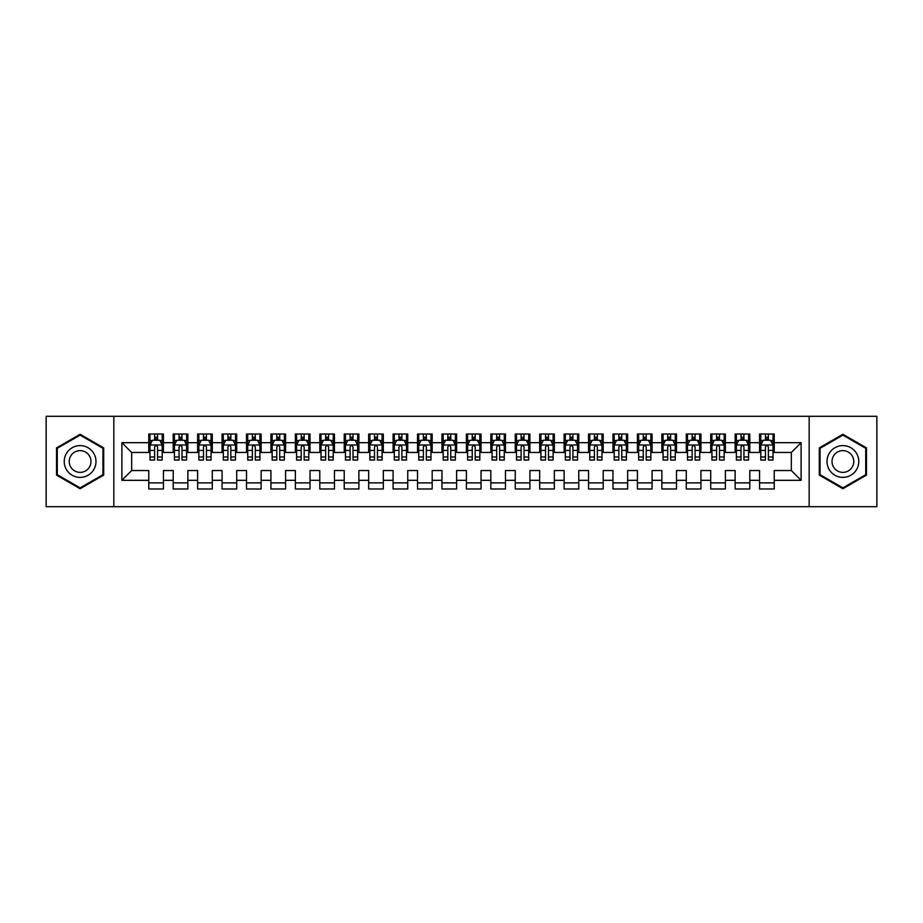 <?xml version="1.0" encoding="UTF-8"?>
<svg xmlns="http://www.w3.org/2000/svg" width="923" height="923" viewBox="0 0 923 923"><rect width="100%" height="100%" fill="white"/><g stroke="black" fill="none" stroke-linecap="round" stroke-linejoin="round"><path stroke-width="1.38" d="M809.171 506.704L876.85 506.704L876.85 416.296L809.171 416.296L809.171 506.704L113.829 506.704L113.829 416.296L46.15 416.296L46.15 506.704L113.829 506.704M809.171 416.296L113.829 416.296M121.894 480.318L121.894 442.682L148.765 442.682L148.765 452.455L131.666 452.455L131.666 470.545L121.894 480.318L148.765 480.318L148.765 488.982L163.429 488.982L163.429 480.318L173.201 480.318L173.201 488.982L187.854 488.982L187.854 480.318L197.626 480.318L197.626 488.982L212.29 488.982L212.29 480.318L222.062 480.318L222.062 488.982L236.726 488.982L236.726 480.318L246.499 480.318L246.499 488.982L261.151 488.982L261.151 480.318L270.924 480.318L270.924 488.982L285.588 488.982L285.588 480.318L295.36 480.318L295.36 488.982L310.024 488.982L310.024 480.318L319.796 480.318L319.796 488.982L334.449 488.982L334.449 480.318L344.221 480.318L344.221 488.982L358.885 488.982L358.885 480.318L368.658 480.318L368.658 488.982L383.322 488.982L383.322 480.318L393.094 480.318L393.094 488.982L407.747 488.982L407.747 480.318L417.519 480.318L417.519 488.982L432.183 488.982L432.183 480.318L441.955 480.318L441.955 488.982L456.608 488.982L456.608 480.318L466.392 480.318L466.392 488.982L481.045 488.982L481.045 480.318L490.817 480.318L490.817 488.982L505.481 488.982L505.481 480.318L515.253 480.318L515.253 488.982L529.906 488.982L529.906 480.318L539.678 480.318L539.678 488.982L554.342 488.982L554.342 480.318L564.115 480.318L564.115 488.982L578.779 488.982L578.779 480.318L588.551 480.318L588.551 488.982L603.204 488.982L603.204 480.318L612.976 480.318L612.976 488.982L627.64 488.982L627.64 480.318L637.412 480.318L637.412 488.982L652.076 488.982L652.076 480.318L661.849 480.318L661.849 488.982L676.501 488.982L676.501 480.318L686.274 480.318L686.274 488.982L700.938 488.982L700.938 480.318L710.71 480.318L710.71 488.982L725.374 488.982L725.374 480.318L735.146 480.318L735.146 488.982L749.799 488.982L749.799 480.318L759.571 480.318L759.571 488.982L774.235 488.982L774.235 470.545L791.334 470.545L791.334 452.455L774.235 452.455L774.235 442.682L801.106 442.682L801.106 480.318L774.235 480.318M774.235 442.682L774.235 434.018L759.571 434.018L759.571 442.682L749.799 442.682L749.799 434.018L735.146 434.018L735.146 442.682L725.374 442.682L725.374 434.018L710.71 434.018L710.71 442.682L700.938 442.682L700.938 434.018L686.274 434.018L686.274 442.682L676.501 442.682L676.501 434.018L661.849 434.018L661.849 442.682L652.076 442.682L652.076 434.018L637.412 434.018L637.412 442.682L627.64 442.682L627.64 434.018L612.976 434.018L612.976 442.682L603.204 442.682L603.204 434.018L588.551 434.018L588.551 442.682L578.779 442.682L578.779 434.018L564.115 434.018L564.115 442.682L554.342 442.682L554.342 434.018L539.678 434.018L539.678 442.682L529.906 442.682L529.906 434.018L515.253 434.018L515.253 442.682L505.481 442.682L505.481 434.018L490.817 434.018L490.817 442.682L481.045 442.682L481.045 434.018L466.392 434.018L466.392 442.682L456.608 442.682L456.608 434.018L441.955 434.018L441.955 442.682L432.183 442.682L432.183 434.018L417.519 434.018L417.519 442.682L407.747 442.682L407.747 434.018L393.094 434.018L393.094 442.682L383.322 442.682L383.322 434.018L368.658 434.018L368.658 442.682L358.885 442.682L358.885 434.018L344.221 434.018L344.221 442.682L334.449 442.682L334.449 434.018L319.796 434.018L319.796 442.682L310.024 442.682L310.024 434.018L295.36 434.018L295.36 442.682L285.588 442.682L285.588 434.018L270.924 434.018L270.924 442.682L261.151 442.682L261.151 434.018L246.499 434.018L246.499 442.682L236.726 442.682L236.726 434.018L222.062 434.018L222.062 442.682L212.29 442.682L212.29 434.018L197.626 434.018L197.626 442.682L187.854 442.682L187.854 434.018L173.201 434.018L173.201 442.682L163.429 442.682L163.429 434.018L148.765 434.018L148.765 442.682M749.799 480.318L749.799 470.545L759.571 470.545L759.571 480.318M801.106 442.682L791.334 452.455M725.374 480.318L725.374 470.545L735.146 470.545L735.146 480.318M759.571 442.682L759.571 452.455L749.799 452.455L749.799 442.682M700.938 480.318L700.938 470.545L710.71 470.545L710.71 480.318M735.146 442.682L735.146 452.455L725.374 452.455L725.374 442.682M676.501 480.318L676.501 470.545L686.274 470.545L686.274 480.318M710.71 442.682L710.71 452.455L700.938 452.455L700.938 442.682M652.076 480.318L652.076 470.545L661.849 470.545L661.849 480.318M686.274 442.682L686.274 452.455L676.501 452.455L676.501 442.682M627.64 480.318L627.64 470.545L637.412 470.545L637.412 480.318M661.849 442.682L661.849 452.455L652.076 452.455L652.076 442.682M603.204 480.318L603.204 470.545L612.976 470.545L612.976 480.318M637.412 442.682L637.412 452.455L627.64 452.455L627.64 442.682M578.779 480.318L578.779 470.545L588.551 470.545L588.551 480.318M612.976 442.682L612.976 452.455L603.204 452.455L603.204 442.682M554.342 480.318L554.342 470.545L564.115 470.545L564.115 480.318M588.551 442.682L588.551 452.455L578.779 452.455L578.779 442.682M529.906 480.318L529.906 470.545L539.678 470.545L539.678 480.318M564.115 442.682L564.115 452.455L554.342 452.455L554.342 442.682M505.481 480.318L505.481 470.545L515.253 470.545L515.253 480.318M539.678 442.682L539.678 452.455L529.906 452.455L529.906 442.682M481.045 480.318L481.045 470.545L490.817 470.545L490.817 480.318M515.253 442.682L515.253 452.455L505.481 452.455L505.481 442.682M456.608 480.318L456.608 470.545L466.392 470.545L466.392 480.318M490.817 442.682L490.817 452.455L481.045 452.455L481.045 442.682M432.183 480.318L432.183 470.545L441.955 470.545L441.955 480.318M466.392 442.682L466.392 452.455L456.608 452.455L456.608 442.682M407.747 480.318L407.747 470.545L417.519 470.545L417.519 480.318M441.955 442.682L441.955 452.455L432.183 452.455L432.183 442.682M383.322 480.318L383.322 470.545L393.094 470.545L393.094 480.318M417.519 442.682L417.519 452.455L407.747 452.455L407.747 442.682M358.885 480.318L358.885 470.545L368.658 470.545L368.658 480.318M393.094 442.682L393.094 452.455L383.322 452.455L383.322 442.682M334.449 480.318L334.449 470.545L344.221 470.545L344.221 480.318M368.658 442.682L368.658 452.455L358.885 452.455L358.885 442.682M310.024 480.318L310.024 470.545L319.796 470.545L319.796 480.318M344.221 442.682L344.221 452.455L334.449 452.455L334.449 442.682M285.588 480.318L285.588 470.545L295.36 470.545L295.36 480.318M319.796 442.682L319.796 452.455L310.024 452.455L310.024 442.682M261.151 480.318L261.151 470.545L270.924 470.545L270.924 480.318M295.36 442.682L295.36 452.455L285.588 452.455L285.588 442.682M236.726 480.318L236.726 470.545L246.499 470.545L246.499 480.318M270.924 442.682L270.924 452.455L261.151 452.455L261.151 442.682M212.29 480.318L212.29 470.545L222.062 470.545L222.062 480.318M246.499 442.682L246.499 452.455L236.726 452.455L236.726 442.682M187.854 480.318L187.854 470.545L197.626 470.545L197.626 480.318M222.062 442.682L222.062 452.455L212.29 452.455L212.29 442.682M163.429 480.318L163.429 470.545L173.201 470.545L173.201 480.318M197.626 442.682L197.626 452.455L187.854 452.455L187.854 442.682M131.666 470.545L148.765 470.545L148.765 480.318M173.201 442.682L173.201 452.455L163.429 452.455L163.429 442.682M759.571 440.121L760.794 440.121M773.013 440.121L774.235 440.121M735.146 440.121L736.369 440.121M748.576 440.121L749.799 440.121M710.71 440.121L711.933 440.121M724.151 440.121L725.374 440.121M686.274 440.121L687.497 440.121M699.715 440.121L700.938 440.121M661.849 440.121L663.072 440.121M675.278 440.121L676.501 440.121M637.412 440.121L638.635 440.121M650.853 440.121L652.076 440.121M612.976 440.121L614.199 440.121M626.417 440.121L627.64 440.121M588.551 440.121L589.774 440.121M601.981 440.121L603.204 440.121M564.115 440.121L565.337 440.121M577.556 440.121L578.779 440.121M539.678 440.121L540.901 440.121M553.119 440.121L554.342 440.121M515.253 440.121L516.476 440.121M528.694 440.121L529.906 440.121M490.817 440.121L492.04 440.121M504.258 440.121L505.481 440.121M466.392 440.121L467.603 440.121M479.822 440.121L481.045 440.121M441.955 440.121L443.178 440.121M455.397 440.121L456.608 440.121M417.519 440.121L418.742 440.121M430.96 440.121L432.183 440.121M393.094 440.121L394.306 440.121M406.524 440.121L407.747 440.121M368.658 440.121L369.881 440.121M382.099 440.121L383.322 440.121M344.221 440.121L345.444 440.121M357.663 440.121L358.885 440.121M319.796 440.121L321.019 440.121M333.226 440.121L334.449 440.121M295.36 440.121L296.583 440.121M308.801 440.121L310.024 440.121M270.924 440.121L272.147 440.121M284.365 440.121L285.588 440.121M246.499 440.121L247.722 440.121M259.928 440.121L261.151 440.121M222.062 440.121L223.285 440.121M235.503 440.121L236.726 440.121M197.626 440.121L198.849 440.121M211.067 440.121L212.29 440.121M173.201 440.121L174.424 440.121M186.631 440.121L187.854 440.121M148.765 440.121L149.988 440.121M162.206 440.121L163.429 440.121M148.765 482.879L163.429 482.879M173.201 482.879L187.854 482.879M197.626 482.879L212.29 482.879M222.062 482.879L236.726 482.879M246.499 482.879L261.151 482.879M270.924 482.879L285.588 482.879M295.36 482.879L310.024 482.879M319.796 482.879L334.449 482.879M344.221 482.879L358.885 482.879M368.658 482.879L383.322 482.879M393.094 482.879L407.747 482.879M417.519 482.879L432.183 482.879M441.955 482.879L456.608 482.879M466.392 482.879L481.045 482.879M490.817 482.879L505.481 482.879M515.253 482.879L529.906 482.879M539.678 482.879L554.342 482.879M564.115 482.879L578.779 482.879M588.551 482.879L603.204 482.879M612.976 482.879L627.64 482.879M637.412 482.879L652.076 482.879M661.849 482.879L676.501 482.879M686.274 482.879L700.938 482.879M710.71 482.879L725.374 482.879M735.146 482.879L749.799 482.879M759.571 482.879L774.235 482.879M121.894 442.682L131.666 452.455M791.334 470.545L801.106 480.318M103.688 447.886L80.116 434.272L56.534 447.886L56.534 475.114L80.116 488.729L103.688 475.114L103.688 447.886M819.312 447.886L819.312 475.114L842.884 488.729L866.466 475.114L866.466 447.886L842.884 434.272L819.312 447.886M157.556 437.19L154.626 437.19M162.206 456.966L157.556 456.966L157.556 460.035L162.206 460.035L162.206 445.128L159.76 440.248L152.433 440.248L149.988 445.128L149.988 460.035L154.626 460.035L154.626 456.966L149.988 456.966M149.988 445.128L149.988 434.018M162.206 445.128L162.206 434.018M154.626 440.248L154.626 434.018M157.556 434.018L157.556 440.248M157.556 456.966L157.556 446.963C156.587 445.082 155.606 445.082 154.626 446.963L154.626 456.966M157.556 440.121L154.626 440.121M181.993 437.19L179.062 437.19M186.631 456.966L181.993 456.966L181.993 460.035L186.631 460.035L186.631 445.128L184.196 440.248L176.858 440.248L174.424 445.128L174.424 460.035L179.062 460.035L179.062 456.966L174.424 456.966M174.424 445.128L174.424 434.018M186.631 445.128L186.631 434.018M179.062 440.248L179.062 434.018M181.993 434.018L181.993 440.248M181.993 456.966L181.993 446.963C181.023 445.082 180.043 445.082 179.062 446.963L179.062 456.966M181.993 440.121L179.062 440.121M206.429 437.19L203.498 437.19M211.067 456.966L206.429 456.966L206.429 460.035L211.067 460.035L211.067 445.128L208.621 440.248L201.295 440.248L198.849 445.128L198.849 460.035L203.498 460.035L203.498 456.966L198.849 456.966M198.849 445.128L198.849 434.018M211.067 445.128L211.067 434.018M203.498 440.248L203.498 434.018M206.429 434.018L206.429 440.248M206.429 456.966L206.429 446.963C205.448 445.082 204.468 445.082 203.498 446.963L203.498 456.966M206.429 440.121L203.498 440.121M93.869 453.562A15.876 15.876 0 0 0 72.167 447.747A15.876 15.876 0 0 0 66.352 469.438A15.876 15.876 0 0 0 88.054 475.253A15.876 15.876 0 0 0 93.869 453.562M89.531 456.066A10.868 10.868 0 0 0 74.671 452.085A10.868 10.868 0 0 0 70.69 466.934A10.868 10.868 0 0 0 85.551 470.915A10.868 10.868 0 0 0 89.531 456.066M80.116 487.875L57.272 474.687L57.272 448.313L80.116 435.125L102.961 448.313L102.961 474.687L80.116 487.875M856.648 453.562A15.876 15.876 0 0 0 834.946 447.747A15.876 15.876 0 0 0 829.131 469.438A15.876 15.876 0 0 0 850.833 475.253A15.876 15.876 0 0 0 856.648 453.562M852.31 456.066A10.868 10.868 0 0 0 837.449 452.085A10.868 10.868 0 0 0 833.469 466.934A10.868 10.868 0 0 0 848.329 470.915A10.868 10.868 0 0 0 852.31 456.066M842.884 487.875L820.039 474.687L820.039 448.313L842.884 435.125L865.728 448.313L865.728 474.687L842.884 487.875M230.854 437.19L227.923 437.19M235.503 456.966L230.854 456.966L230.854 460.035L235.503 460.035L235.503 445.128L233.058 440.248L225.731 440.248L223.285 445.128L223.285 460.035L227.923 460.035L227.923 456.966L223.285 456.966M223.285 445.128L223.285 434.018M235.503 445.128L235.503 434.018M227.923 440.248L227.923 434.018M230.854 434.018L230.854 440.248M230.854 456.966L230.854 446.963C229.885 445.082 228.904 445.082 227.923 446.963L227.923 456.966M230.854 440.121L227.923 440.121M255.29 437.19L252.36 437.19M259.928 456.966L255.29 456.966L255.29 460.035L259.928 460.035L259.928 445.128L257.494 440.248L250.156 440.248L247.722 445.128L247.722 460.035L252.36 460.035L252.36 456.966L247.722 456.966M247.722 445.128L247.722 434.018M259.928 445.128L259.928 434.018M252.36 440.248L252.36 434.018M255.29 434.018L255.29 440.248M255.29 456.966L255.29 446.963C254.31 445.082 253.34 445.082 252.36 446.963L252.36 456.966M255.29 440.121L252.36 440.121M279.727 437.19L276.796 437.19M284.365 456.966L279.727 456.966L279.727 460.035L284.365 460.035L284.365 445.128L281.919 440.248L274.593 440.248L272.147 445.128L272.147 460.035L276.796 460.035L276.796 456.966L272.147 456.966M272.147 445.128L272.147 434.018M284.365 445.128L284.365 434.018M276.796 440.248L276.796 434.018M279.727 434.018L279.727 440.248M279.727 456.966L279.727 446.963C278.746 445.082 277.765 445.082 276.796 446.963L276.796 456.966M279.727 440.121L276.796 440.121M304.152 437.19L301.221 437.19M308.801 456.966L304.152 456.966L304.152 460.035L308.801 460.035L308.801 445.128L306.355 440.248L299.029 440.248L296.583 445.128L296.583 460.035L301.221 460.035L301.221 456.966L296.583 456.966M296.583 445.128L296.583 434.018M308.801 445.128L308.801 434.018M301.221 440.248L301.221 434.018M304.152 434.018L304.152 440.248M304.152 456.966L304.152 446.963C303.182 445.082 302.202 445.082 301.221 446.963L301.221 456.966M304.152 440.121L301.221 440.121M328.588 437.19L325.657 437.19M333.226 456.966L328.588 456.966L328.588 460.035L333.226 460.035L333.226 445.128L330.792 440.248L323.454 440.248L321.019 445.128L321.019 460.035L325.657 460.035L325.657 456.966L321.019 456.966M321.019 445.128L321.019 434.018M333.226 445.128L333.226 434.018M325.657 440.248L325.657 434.018M328.588 434.018L328.588 440.248M328.588 456.966L328.588 446.963C327.607 445.082 326.638 445.082 325.657 446.963L325.657 456.966M328.588 440.121L325.657 440.121M353.024 437.19L350.094 437.19M357.663 456.966L353.024 456.966L353.024 460.035L357.663 460.035L357.663 445.128L355.217 440.248L347.89 440.248L345.444 445.128L345.444 460.035L350.094 460.035L350.094 456.966L345.444 456.966M345.444 445.128L345.444 434.018M357.663 445.128L357.663 434.018M350.094 440.248L350.094 434.018M353.024 434.018L353.024 440.248M353.024 456.966L353.024 446.963C352.044 445.082 351.063 445.082 350.094 446.963L350.094 456.966M353.024 440.121L350.094 440.121M377.449 437.19L374.519 437.19M382.099 456.966L377.449 456.966L377.449 460.035L382.099 460.035L382.099 445.128L379.653 440.248L372.327 440.248L369.881 445.128L369.881 460.035L374.519 460.035L374.519 456.966L369.881 456.966M369.881 445.128L369.881 434.018M382.099 445.128L382.099 434.018M374.519 440.248L374.519 434.018M377.449 434.018L377.449 440.248M377.449 456.966L377.449 446.963C376.48 445.082 375.499 445.082 374.519 446.963L374.519 456.966M377.449 440.121L374.519 440.121M401.886 437.19L398.955 437.19M406.524 456.966L401.886 456.966L401.886 460.035L406.524 460.035L406.524 445.128L404.089 440.248L396.752 440.248L394.306 445.128L394.306 460.035L398.955 460.035L398.955 456.966L394.306 456.966M394.306 445.128L394.306 434.018M406.524 445.128L406.524 434.018M398.955 440.248L398.955 434.018M401.886 434.018L401.886 440.248M401.886 456.966L401.886 446.963C400.905 445.082 399.936 445.082 398.955 446.963L398.955 456.966M401.886 440.121L398.955 440.121M426.322 437.19L423.38 437.19M430.96 456.966L426.322 456.966L426.322 460.035L430.96 460.035L430.96 445.128L428.514 440.248L421.188 440.248L418.742 445.128L418.742 460.035L423.38 460.035L423.38 456.966L418.742 456.966M418.742 445.128L418.742 434.018M430.96 445.128L430.96 434.018M423.38 440.248L423.38 434.018M426.322 434.018L426.322 440.248M426.322 456.966L426.322 446.963C425.341 445.082 424.361 445.082 423.38 446.963L423.38 456.966M426.322 440.121L423.38 440.121M450.747 437.19L447.817 437.19M455.397 456.966L450.747 456.966L450.747 460.035L455.397 460.035L455.397 445.128L452.951 440.248L445.624 440.248L443.178 445.128L443.178 460.035L447.817 460.035L447.817 456.966L443.178 456.966M443.178 445.128L443.178 434.018M455.397 445.128L455.397 434.018M447.817 440.248L447.817 434.018M450.747 434.018L450.747 440.248M450.747 456.966L450.747 446.963C449.778 445.082 448.797 445.082 447.817 446.963L447.817 456.966M450.747 440.121L447.817 440.121M475.183 437.19L472.253 437.19M479.822 456.966L475.183 456.966L475.183 460.035L479.822 460.035L479.822 445.128L477.376 440.248L470.049 440.248L467.603 445.128L467.603 460.035L472.253 460.035L472.253 456.966L467.603 456.966M467.603 445.128L467.603 434.018M479.822 445.128L479.822 434.018M472.253 440.248L472.253 434.018M475.183 434.018L475.183 440.248M475.183 456.966L475.183 446.963C474.203 445.082 473.234 445.082 472.253 446.963L472.253 456.966M475.183 440.121L472.253 440.121M499.62 437.19L496.678 437.19M504.258 456.966L499.62 456.966L499.62 460.035L504.258 460.035L504.258 445.128L501.812 440.248L494.486 440.248L492.04 445.128L492.04 460.035L496.678 460.035L496.678 456.966L492.04 456.966M492.04 445.128L492.04 434.018M504.258 445.128L504.258 434.018M496.678 440.248L496.678 434.018M499.62 434.018L499.62 440.248M499.62 456.966L499.62 446.963C498.639 445.082 497.659 445.082 496.678 446.963L496.678 456.966M499.62 440.121L496.678 440.121M524.045 437.19L521.114 437.19M528.694 456.966L524.045 456.966L524.045 460.035L528.694 460.035L528.694 445.128L526.248 440.248L518.911 440.248L516.476 445.128L516.476 460.035L521.114 460.035L521.114 456.966L516.476 456.966M516.476 445.128L516.476 434.018M528.694 445.128L528.694 434.018M521.114 440.248L521.114 434.018M524.045 434.018L524.045 440.248M524.045 456.966L524.045 446.963C523.076 445.082 522.095 445.082 521.114 446.963L521.114 456.966M524.045 440.121L521.114 440.121M548.481 437.19L545.551 437.19M553.119 456.966L548.481 456.966L548.481 460.035L553.119 460.035L553.119 445.128L550.673 440.248L543.347 440.248L540.901 445.128L540.901 460.035L545.551 460.035L545.551 456.966L540.901 456.966M540.901 445.128L540.901 434.018M553.119 445.128L553.119 434.018M545.551 440.248L545.551 434.018M548.481 434.018L548.481 440.248M548.481 456.966L548.481 446.963C547.501 445.082 546.531 445.082 545.551 446.963L545.551 456.966M548.481 440.121L545.551 440.121M572.906 437.19L569.976 437.19M577.556 456.966L572.906 456.966L572.906 460.035L577.556 460.035L577.556 445.128L575.11 440.248L567.783 440.248L565.337 445.128L565.337 460.035L569.976 460.035L569.976 456.966L565.337 456.966M565.337 445.128L565.337 434.018M577.556 445.128L577.556 434.018M569.976 440.248L569.976 434.018M572.906 434.018L572.906 440.248M572.906 456.966L572.906 446.963C571.937 445.082 570.956 445.082 569.976 446.963L569.976 456.966M572.906 440.121L569.976 440.121M597.343 437.19L594.412 437.19M601.981 456.966L597.343 456.966L597.343 460.035L601.981 460.035L601.981 445.128L599.546 440.248L592.208 440.248L589.774 445.128L589.774 460.035L594.412 460.035L594.412 456.966L589.774 456.966M589.774 445.128L589.774 434.018M601.981 445.128L601.981 434.018M594.412 440.248L594.412 434.018M597.343 434.018L597.343 440.248M597.343 456.966L597.343 446.963C596.373 445.082 595.393 445.082 594.412 446.963L594.412 456.966M597.343 440.121L594.412 440.121M621.779 437.19L618.848 437.19M626.417 456.966L621.779 456.966L621.779 460.035L626.417 460.035L626.417 445.128L623.971 440.248L616.645 440.248L614.199 445.128L614.199 460.035L618.848 460.035L618.848 456.966L614.199 456.966M614.199 445.128L614.199 434.018M626.417 445.128L626.417 434.018M618.848 440.248L618.848 434.018M621.779 434.018L621.779 440.248M621.779 456.966L621.779 446.963C620.798 445.082 619.818 445.082 618.848 446.963L618.848 456.966M621.779 440.121L618.848 440.121M646.204 437.19L643.273 437.19M650.853 456.966L646.204 456.966L646.204 460.035L650.853 460.035L650.853 445.128L648.408 440.248L641.081 440.248L638.635 445.128L638.635 460.035L643.273 460.035L643.273 456.966L638.635 456.966M638.635 445.128L638.635 434.018M650.853 445.128L650.853 434.018M643.273 440.248L643.273 434.018M646.204 434.018L646.204 440.248M646.204 456.966L646.204 446.963C645.235 445.082 644.254 445.082 643.273 446.963L643.273 456.966M646.204 440.121L643.273 440.121M670.64 437.19L667.71 437.19M675.278 456.966L670.64 456.966L670.64 460.035L675.278 460.035L675.278 445.128L672.844 440.248L665.506 440.248L663.072 445.128L663.072 460.035L667.71 460.035L667.71 456.966L663.072 456.966M663.072 445.128L663.072 434.018M675.278 445.128L675.278 434.018M667.71 440.248L667.71 434.018M670.64 434.018L670.64 440.248M670.64 456.966L670.64 446.963C669.66 445.082 668.69 445.082 667.71 446.963L667.71 456.966M670.64 440.121L667.71 440.121M695.077 437.19L692.146 437.19M699.715 456.966L695.077 456.966L695.077 460.035L699.715 460.035L699.715 445.128L697.269 440.248L689.942 440.248L687.497 445.128L687.497 460.035L692.146 460.035L692.146 456.966L687.497 456.966M687.497 445.128L687.497 434.018M699.715 445.128L699.715 434.018M692.146 440.248L692.146 434.018M695.077 434.018L695.077 440.248M695.077 456.966L695.077 446.963C694.096 445.082 693.115 445.082 692.146 446.963L692.146 456.966M695.077 440.121L692.146 440.121M719.502 437.19L716.571 437.19M724.151 456.966L719.502 456.966L719.502 460.035L724.151 460.035L724.151 445.128L721.705 440.248L714.379 440.248L711.933 445.128L711.933 460.035L716.571 460.035L716.571 456.966L711.933 456.966M711.933 445.128L711.933 434.018M724.151 445.128L724.151 434.018M716.571 440.248L716.571 434.018M719.502 434.018L719.502 440.248M719.502 456.966L719.502 446.963C718.532 445.082 717.552 445.082 716.571 446.963L716.571 456.966M719.502 440.121L716.571 440.121M743.938 437.19L741.007 437.19M748.576 456.966L743.938 456.966L743.938 460.035L748.576 460.035L748.576 445.128L746.142 440.248L738.804 440.248L736.369 445.128L736.369 460.035L741.007 460.035L741.007 456.966L736.369 456.966M736.369 445.128L736.369 434.018M748.576 445.128L748.576 434.018M741.007 440.248L741.007 434.018M743.938 434.018L743.938 440.248M743.938 456.966L743.938 446.963C742.957 445.082 741.988 445.082 741.007 446.963L741.007 456.966M743.938 440.121L741.007 440.121M768.374 437.19L765.444 437.19M773.013 456.966L768.374 456.966L768.374 460.035L773.013 460.035L773.013 445.128L770.567 440.248L763.24 440.248L760.794 445.128L760.794 460.035L765.444 460.035L765.444 456.966L760.794 456.966M760.794 445.128L760.794 434.018M773.013 445.128L773.013 434.018M765.444 440.248L765.444 434.018M768.374 434.018L768.374 440.248M768.374 456.966L768.374 446.963C767.394 445.082 766.413 445.082 765.444 446.963L765.444 456.966M768.374 440.121L765.444 440.121M162.148 445.013L150.045 445.013M149.988 440.536L152.283 440.536M159.91 440.536L162.206 440.536M154.626 450.424L149.988 450.424M162.206 450.424L157.556 450.424M157.556 438.748L154.626 438.748M186.573 445.013L174.482 445.013M174.424 440.536L176.72 440.536M184.335 440.536L186.631 440.536M179.062 450.424L174.424 450.424M186.631 450.424L181.993 450.424M181.993 438.748L179.062 438.748M211.009 445.013L198.918 445.013M198.849 440.536L201.145 440.536M208.771 440.536L211.067 440.536M203.498 450.424L198.849 450.424M211.067 450.424L206.429 450.424M206.429 438.748L203.498 438.748M235.434 445.013L223.343 445.013M223.285 440.536L225.581 440.536M233.207 440.536L235.503 440.536M227.923 450.424L223.285 450.424M235.503 450.424L230.854 450.424M230.854 438.748L227.923 438.748M259.871 445.013L247.779 445.013M247.722 440.536L250.018 440.536M257.632 440.536L259.928 440.536M252.36 450.424L247.722 450.424M259.928 450.424L255.29 450.424M255.29 438.748L252.36 438.748M284.307 445.013L272.216 445.013M272.147 440.536L274.443 440.536M282.069 440.536L284.365 440.536M276.796 450.424L272.147 450.424M284.365 450.424L279.727 450.424M279.727 438.748L276.796 438.748M308.732 445.013L296.641 445.013M296.583 440.536L298.879 440.536M306.505 440.536L308.801 440.536M301.221 450.424L296.583 450.424M308.801 450.424L304.152 450.424M304.152 438.748L301.221 438.748M333.168 445.013L321.077 445.013M321.019 440.536L323.315 440.536M330.93 440.536L333.226 440.536M325.657 450.424L321.019 450.424M333.226 450.424L328.588 450.424M328.588 438.748L325.657 438.748M357.605 445.013L345.502 445.013M345.444 440.536L347.74 440.536M355.367 440.536L357.663 440.536M350.094 450.424L345.444 450.424M357.663 450.424L353.024 450.424M353.024 438.748L350.094 438.748M382.03 445.013L369.938 445.013M369.881 440.536L372.177 440.536M379.803 440.536L382.099 440.536M374.519 450.424L369.881 450.424M382.099 450.424L377.449 450.424M377.449 438.748L374.519 438.748M406.466 445.013L394.375 445.013M394.306 440.536L396.613 440.536M404.228 440.536L406.524 440.536M398.955 450.424L394.306 450.424M406.524 450.424L401.886 450.424M401.886 438.748L398.955 438.748M430.903 445.013L418.8 445.013M418.742 440.536L421.038 440.536M428.664 440.536L430.96 440.536M423.38 450.424L418.742 450.424M430.96 450.424L426.322 450.424M426.322 438.748L423.38 438.748M455.327 445.013L443.236 445.013M443.178 440.536L445.474 440.536M453.101 440.536L455.397 440.536M447.817 450.424L443.178 450.424M455.397 450.424L450.747 450.424M450.747 438.748L447.817 438.748M479.764 445.013L467.673 445.013M467.603 440.536L469.899 440.536M477.526 440.536L479.822 440.536M472.253 450.424L467.603 450.424M479.822 450.424L475.183 450.424M475.183 438.748L472.253 438.748M504.2 445.013L492.097 445.013M492.04 440.536L494.336 440.536M501.962 440.536L504.258 440.536M496.678 450.424L492.04 450.424M504.258 450.424L499.62 450.424M499.62 438.748L496.678 438.748M528.625 445.013L516.534 445.013M516.476 440.536L518.772 440.536M526.387 440.536L528.694 440.536M521.114 450.424L516.476 450.424M528.694 450.424L524.045 450.424M524.045 438.748L521.114 438.748M553.062 445.013L540.97 445.013M540.901 440.536L543.197 440.536M550.823 440.536L553.119 440.536M545.551 450.424L540.901 450.424M553.119 450.424L548.481 450.424M548.481 438.748L545.551 438.748M577.498 445.013L565.395 445.013M565.337 440.536L567.633 440.536M575.26 440.536L577.556 440.536M569.976 450.424L565.337 450.424M577.556 450.424L572.906 450.424M572.906 438.748L569.976 438.748M601.923 445.013L589.832 445.013M589.774 440.536L592.07 440.536M599.685 440.536L601.981 440.536M594.412 450.424L589.774 450.424M601.981 450.424L597.343 450.424M597.343 438.748L594.412 438.748M626.359 445.013L614.268 445.013M614.199 440.536L616.495 440.536M624.121 440.536L626.417 440.536M618.848 450.424L614.199 450.424M626.417 450.424L621.779 450.424M621.779 438.748L618.848 438.748M650.784 445.013L638.693 445.013M638.635 440.536L640.931 440.536M648.557 440.536L650.853 440.536M643.273 450.424L638.635 450.424M650.853 450.424L646.204 450.424M646.204 438.748L643.273 438.748M675.221 445.013L663.129 445.013M663.072 440.536L665.368 440.536M672.982 440.536L675.278 440.536M667.71 450.424L663.072 450.424M675.278 450.424L670.64 450.424M670.64 438.748L667.71 438.748M699.657 445.013L687.566 445.013M687.497 440.536L689.793 440.536M697.419 440.536L699.715 440.536M692.146 450.424L687.497 450.424M699.715 450.424L695.077 450.424M695.077 438.748L692.146 438.748M724.082 445.013L711.991 445.013M711.933 440.536L714.229 440.536M721.855 440.536L724.151 440.536M716.571 450.424L711.933 450.424M724.151 450.424L719.502 450.424M719.502 438.748L716.571 438.748M748.518 445.013L736.427 445.013M736.369 440.536L738.665 440.536M746.28 440.536L748.576 440.536M741.007 450.424L736.369 450.424M748.576 450.424L743.938 450.424M743.938 438.748L741.007 438.748M772.955 445.013L760.852 445.013M760.794 440.536L763.09 440.536M770.717 440.536L773.013 440.536M765.444 450.424L760.794 450.424M773.013 450.424L768.374 450.424M768.374 438.748L765.444 438.748"/></g></svg>
